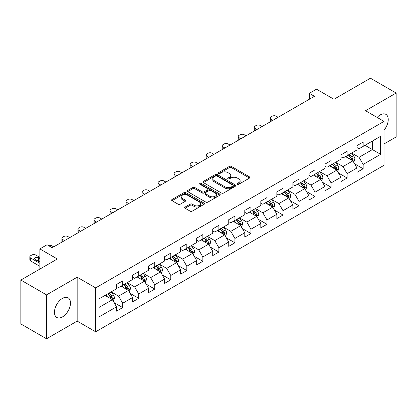 <?xml version="1.0" encoding="UTF-8"?>
<svg xmlns="http://www.w3.org/2000/svg" width="417" height="417" viewBox="0 0 417 417"><rect width="100%" height="100%" fill="white"/><g stroke="black" fill="none" stroke-linecap="round" stroke-linejoin="round"><path stroke-width="0.63" d="M237.409 184.251A1.001 0.579 0 0 0 238.816 184.251L249.538 178.064A1.428 0.824 0 0 0 249.955 177.48A1.428 0.824 0 0 0 249.538 176.897L231.378 166.414A1.428 0.824 0 0 0 229.36 166.414L218.644 172.602A1.001 0.579 0 0 0 218.352 173.008A1.001 0.579 0 0 0 218.644 173.42A1.001 0.579 0 0 0 220.056 173.42L221.443 172.617A4.566 2.638 0 0 1 227.901 172.617L229.413 173.493A4.566 2.638 0 0 1 230.747 175.354A4.566 2.638 0 0 1 229.413 177.22L228.026 178.017A1.001 0.579 0 0 0 227.734 178.429A1.001 0.579 0 0 0 228.026 178.836A1.001 0.579 0 0 0 229.439 178.836L230.825 178.033A4.566 2.638 0 0 1 237.278 178.033L238.795 178.909A4.566 2.638 0 0 1 240.129 180.769A4.566 2.638 0 0 1 238.795 182.636L237.409 183.433A1.001 0.579 0 0 0 237.111 183.845A1.001 0.579 0 0 0 237.409 184.251L237.409 183.433M62.472 316.899A11.337 6.547 120 0 0 69.874 306.907A11.337 6.547 120 0 0 68.138 297.827A11.337 6.547 120 0 0 62.472 298.384A11.337 6.547 120 0 0 55.065 308.377A11.337 6.547 120 0 0 56.801 317.462A11.337 6.547 120 0 0 62.472 316.899M384.026 130.146A11.337 6.547 120 0 0 385.892 114.373A11.337 6.547 120 0 0 380.221 114.936A11.337 6.547 120 0 0 377.14 117.427M185.08 207.067A1.428 0.824 0 0 0 184.663 207.645A1.428 0.824 0 0 0 185.08 208.229L190.173 211.169A1.428 0.824 0 0 0 192.19 211.169L204.095 204.299A1.428 0.824 0 0 0 204.512 203.715A1.428 0.824 0 0 0 204.095 203.136L185.935 192.649A1.428 0.824 0 0 0 183.918 192.649L172.018 199.524A1.428 0.824 0 0 0 171.601 200.108A1.428 0.824 0 0 0 172.018 200.686L178.168 204.241A1.428 0.824 0 0 0 180.186 204.241L185.278 201.302A1.428 0.824 0 0 0 185.701 200.718A1.428 0.824 0 0 0 185.278 200.134L182.229 198.372A3.816 2.205 0 0 1 181.114 196.814A3.816 2.205 0 0 1 183.47 194.781A3.816 2.205 0 0 1 187.624 195.255L199.581 202.156A3.816 2.205 0 0 1 200.697 203.715A3.816 2.205 0 0 1 198.341 205.753A3.816 2.205 0 0 1 194.181 205.273L192.19 204.121A1.428 0.824 0 0 0 190.173 204.121L185.08 207.067L185.08 208.229M384.026 143.948L396.15 136.948L396.15 93.043L370.458 78.208L333.975 99.272L316.508 89.186L309.315 93.34L314.449 96.306L52.193 247.719L47.053 244.753L39.86 248.902L39.86 269.074M46.542 294.887L46.542 338.792L77.166 321.111L77.166 277.206L46.542 294.887L20.85 280.052L57.332 258.988L39.86 248.902M77.166 277.206L95.665 287.886L384.026 121.399L384.026 165.309L95.665 331.791L95.665 287.886M396.15 93.043L365.527 110.724L384.026 121.399M221.542 193.061A1.428 0.824 0 0 0 223.559 193.061L235.464 186.185A1.428 0.824 0 0 0 235.881 185.607A1.428 0.824 0 0 0 235.464 185.023L217.309 174.541A1.428 0.824 0 0 0 215.292 174.541L203.387 181.411A1.428 0.824 0 0 0 202.97 181.994A1.428 0.824 0 0 0 203.387 182.578L221.542 193.061M200.306 184.465A1.001 0.579 0 0 1 201.317 184.606L201.317 183.423L219.78 194.077A1.428 0.824 0 0 1 220.197 194.661A1.428 0.824 0 0 1 219.78 195.245L207.875 202.115A1.428 0.824 0 0 1 205.857 202.115L187.702 191.632L187.702 190.465A1.428 0.824 0 0 0 187.285 191.049A1.428 0.824 0 0 0 187.702 191.632M187.702 190.465L192.795 187.525A1.428 0.824 0 0 1 194.812 187.525L202.177 191.778A1.428 0.824 0 0 0 204.194 191.778L207.572 189.829A1.428 0.824 0 0 0 207.989 189.245A1.428 0.824 0 0 0 207.572 188.661L199.905 184.236A1.001 0.579 0 0 1 199.613 183.829A1.001 0.579 0 0 1 200.233 183.298A1.001 0.579 0 0 1 201.317 183.423M46.542 338.792L20.85 323.957L20.85 280.052M114.112 302.627L122.692 307.584L122.692 303.253L132.554 297.556L132.554 301.887L138.72 298.327L138.72 293.995L148.588 288.298L148.588 292.63L154.754 289.07L154.754 284.743L164.621 279.046L164.621 283.378L170.788 279.817L170.788 275.486L180.65 269.789L180.65 274.12L186.816 270.56L186.816 266.228L196.683 260.531L196.683 264.863L202.85 261.303L202.85 256.976L212.712 251.279L212.712 255.611L218.878 252.05L218.878 247.719L228.745 242.022L228.745 246.353L234.912 242.793L234.912 238.461L244.774 232.764L244.774 237.096L250.94 233.536L250.94 229.209L260.807 223.512L260.807 227.844L266.974 224.283L266.974 219.952L276.841 214.255L276.841 218.586L283.007 215.026L283.007 210.694L292.87 204.997L292.87 209.329L299.036 205.769L299.036 201.442L308.903 195.745L308.903 200.077L315.07 196.516L315.07 192.185L324.932 186.488L324.932 190.819L331.098 187.259L331.098 182.927L340.965 177.23L340.965 181.562L347.132 178.002L347.132 173.675L356.994 167.978L356.994 172.31L363.16 168.749L363.16 164.418L380.632 154.332L380.632 136.291L372.412 141.04L372.412 149.583L380.632 154.332M122.692 307.584L116.525 311.145L116.525 306.813L99.053 316.899L99.053 298.859L116.525 288.772L116.525 284.446L122.692 280.886L122.692 285.218L132.554 279.52L132.554 275.189L138.72 271.629L138.72 275.96L148.588 270.263L148.588 265.931L154.754 262.371L154.754 266.703L164.621 261.006L164.621 256.679L170.788 253.119L170.788 257.451L180.65 251.753L180.65 247.422L186.816 243.862L186.816 248.193L196.683 242.496L196.683 238.164L202.85 234.604L202.85 238.936L212.712 233.239L212.712 228.912L218.878 225.352L218.878 229.684L228.745 223.986L228.745 219.655L234.912 216.095L234.912 220.426L244.774 214.729L244.774 210.397L250.94 206.837L250.94 211.169L260.807 205.472L260.807 201.145L266.974 197.585L266.974 201.917L276.841 196.219L276.841 191.888L283.007 188.328L283.007 192.659L292.87 186.962L292.87 182.63L299.036 179.07L299.036 183.402L308.903 177.705L308.903 173.378L315.07 169.818L315.07 174.15L324.932 168.452L324.932 164.121L331.098 160.561L331.098 164.892L340.965 159.195L340.965 154.863L347.132 151.303L347.132 155.635L356.994 149.938L356.994 145.611L363.16 142.051L363.16 146.383L380.632 136.291M121.045 286.166L128.446 290.435L118.579 296.133L111.183 291.858M116.525 286.401L118.579 287.589L122.692 285.218M118.579 296.133L122.692 303.253M128.446 290.435L132.554 297.556M137.078 276.909L144.475 281.183L134.613 286.875L127.211 282.606M132.554 277.149L134.613 278.332L138.72 275.96M134.613 286.875L138.72 293.995M144.475 281.183L148.588 288.298M153.107 267.651L160.509 271.926L150.641 277.623L143.245 273.349M148.588 267.891L150.641 269.08L154.754 266.703M150.641 277.623L154.754 284.743M160.509 271.926L164.621 279.046M169.14 258.399L176.542 262.668L166.675 268.366L159.273 264.091M164.621 258.634L166.675 259.822L170.788 257.451M166.675 268.366L170.788 275.486M176.542 262.668L180.65 269.789M185.174 249.142L192.571 253.416L182.703 259.108L175.307 254.839M180.65 249.382L182.703 250.565L186.816 248.193M182.703 259.108L186.816 266.228M192.571 253.416L196.683 260.531M201.202 239.884L208.604 244.159L198.737 249.856L191.34 245.582M196.683 240.124L198.737 241.313L202.85 238.936M198.737 249.856L202.85 256.976M208.604 244.159L212.712 251.279M217.236 230.632L224.633 234.901L214.771 240.599L207.369 236.324M212.712 230.867L214.771 232.055L218.878 229.684M214.771 240.599L218.878 247.719M224.633 234.901L228.745 242.022M233.265 221.375L240.666 225.649L230.799 231.341L223.403 227.072M228.745 221.615L230.799 222.798L234.912 220.426M230.799 231.341L234.912 238.461M240.666 225.649L244.774 232.764M249.298 212.117L256.695 216.392L246.833 222.089L239.431 217.815M244.774 212.357L246.833 213.54L250.94 211.169M246.833 222.089L250.94 229.209M256.695 216.392L260.807 223.512M265.327 202.865L272.728 207.134L262.861 212.832L255.465 208.557M260.807 203.1L262.861 204.288L266.974 201.917M262.861 212.832L266.974 219.952M272.728 207.134L276.841 214.255M281.36 193.608L288.762 197.882L278.895 203.574L271.493 199.305M276.841 193.848L278.895 195.031L283.007 192.659M278.895 203.574L283.007 210.694M288.762 197.882L292.87 204.997M297.394 184.35L304.791 188.625L294.928 194.322L287.527 190.048M292.87 184.59L294.928 185.773L299.036 183.402M294.928 194.322L299.036 201.442M304.791 188.625L308.903 195.745M313.422 175.098L320.824 179.367L310.957 185.065L303.56 180.79M308.903 175.333L310.957 176.521L315.07 174.15M310.957 185.065L315.07 192.185M320.824 179.367L324.932 186.488M329.456 165.841L336.853 170.115L326.991 175.807L319.589 171.538M324.932 166.081L326.991 167.264L331.098 164.892M326.991 175.807L331.098 182.927M336.853 170.115L340.965 177.23M345.484 156.583L352.886 160.858L343.019 166.555L335.622 162.281M340.965 156.823L343.019 158.007L347.132 155.635M343.019 166.555L347.132 173.675M352.886 160.858L356.994 167.978M365.011 145.314L372.412 149.583L359.053 157.298L351.651 153.023M356.994 147.566L359.053 148.754L363.16 146.383M359.053 157.298L363.16 164.418M77.166 321.111L95.665 331.791M309.315 93.34L309.315 99.272M99.053 307.407L112.413 299.693L105.016 295.418M112.413 299.693L116.525 306.813M354.58 163.792L363.16 168.749M338.552 173.05L347.132 178.002M322.518 182.307L331.098 187.259M306.485 191.559L315.07 196.516M290.456 200.817L299.036 205.769M274.422 210.074L283.007 215.026M258.394 219.326L266.974 224.283M242.36 228.584L250.94 233.536M226.332 237.841L234.912 242.793M210.298 247.093L218.878 252.05M194.265 256.351L202.85 261.303M178.236 265.608L186.816 270.56M162.203 274.86L170.788 279.817M146.174 284.118L154.754 289.07M130.14 293.375L138.72 298.327M237.805 184.392L238.795 183.819A4.566 2.638 0 0 0 240.129 181.958L240.129 180.769M230.747 175.354L230.747 176.542A4.566 2.638 0 0 1 229.413 178.403L228.422 178.976M249.517 178.075L231.378 167.603A1.428 0.824 0 0 0 229.36 167.603L219.045 173.561M235.443 186.196L217.309 175.724A1.428 0.824 0 0 0 215.292 175.724L203.407 182.589M232.941 186.013A1.001 0.579 0 0 0 233.233 185.607A1.001 0.579 0 0 0 232.941 185.195L217.007 175.995A1.001 0.579 0 0 0 215.594 175.995L214.13 176.839A4.566 2.638 0 0 0 212.795 178.705A4.566 2.638 0 0 0 214.13 180.566L225.024 186.858A4.566 2.638 0 0 0 231.482 186.858L232.941 186.013L232.941 187.197A1.001 0.579 0 0 0 233.233 186.79L233.233 185.607M212.795 178.705L212.795 179.889A4.566 2.638 0 0 0 214.13 181.755L214.13 180.566M232.941 187.197L231.482 188.041A4.566 2.638 0 0 1 225.024 188.041L214.13 181.755M187.723 191.643L192.795 188.713L192.795 187.525M207.989 189.245L207.989 190.433A1.428 0.824 0 0 1 207.572 191.012L204.194 192.967A1.428 0.824 0 0 1 202.177 192.967L194.812 188.713A1.428 0.824 0 0 0 192.795 188.713M201.317 184.606L219.759 195.255M209.819 196.188A3.816 2.205 0 0 0 213.978 196.668A3.816 2.205 0 0 0 216.334 194.63A3.816 2.205 0 0 0 215.214 193.071L211.002 190.642A1.428 0.824 0 0 0 208.985 190.642L205.607 192.591A1.428 0.824 0 0 0 205.19 193.175A1.428 0.824 0 0 0 205.607 193.759L209.819 196.188L209.819 197.377A3.816 2.205 0 0 0 213.978 197.851A3.816 2.205 0 0 0 216.334 195.818L216.334 194.63M205.19 193.175L205.19 194.364A1.428 0.824 0 0 0 205.607 194.942L205.607 193.759M209.819 197.377L205.607 194.942M200.697 203.715L200.697 204.903A3.816 2.205 0 0 1 198.341 206.936A3.816 2.205 0 0 1 194.181 206.462L192.19 205.31A1.428 0.824 0 0 0 190.173 205.31L185.096 208.239M181.114 196.814L181.114 198.002A3.816 2.205 0 0 0 182.229 199.561L182.229 198.372M185.263 201.312L182.229 199.561M204.075 204.309L185.935 193.837A1.428 0.824 0 0 0 183.918 193.837L172.033 200.697M353.699 162.265L354.919 159.185A3.852 2.226 -120 0 0 353.689 155.906L351.567 153.075M272.984 120.247L271.165 119.194A2.909 1.678 0 0 1 270.315 118.006A2.909 1.678 0 0 1 271.165 116.823L272.192 116.228A2.909 1.678 0 0 1 276.304 116.228L278.123 117.276M347.872 157.965L346.433 156.041M270.56 121.644A2.909 1.678 180 0 1 270.315 120.977L270.315 118.006M352.292 160.514L352.839 159.346A3.852 2.226 -120 0 0 351.739 157.032L349.618 154.201M348.654 154.759L351.005 157.897A1.96 1.131 60 0 1 351.364 158.496L352.839 159.346M348.383 154.91L350.504 157.746A3.852 2.226 60 0 1 351.609 160.06M337.666 171.517L338.891 168.442A3.852 2.226 -120 0 0 337.661 165.158L335.539 162.328M256.955 129.499L255.136 128.452A2.909 1.678 0 0 1 254.281 127.263A2.909 1.678 0 0 1 255.136 126.075L256.163 125.486A2.909 1.678 0 0 1 260.276 125.486L262.09 126.533M331.843 167.217L330.4 165.294M254.526 130.902A2.909 1.678 180 0 1 254.281 130.229L254.281 127.263M336.258 169.771L336.811 168.604A3.852 2.226 -120 0 0 335.706 166.289L333.584 163.454M332.62 164.011L334.976 167.154A1.96 1.131 60 0 1 335.331 167.749L336.811 168.604M332.354 164.168L334.476 166.998A3.852 2.226 60 0 1 335.576 169.318M321.632 180.775L322.857 177.694A3.852 2.226 -120 0 0 321.627 174.415L319.505 171.585M240.922 138.757L239.103 137.704A2.909 1.678 0 0 1 238.253 136.521A2.909 1.678 0 0 1 239.103 135.332L240.129 134.738A2.909 1.678 0 0 1 244.242 134.738L246.061 135.791M315.81 176.474L314.371 174.551M238.493 140.159A2.909 1.678 180 0 1 238.253 139.487L238.253 136.521M320.225 179.023L320.777 177.861A3.852 2.226 -120 0 0 319.677 175.541L317.556 172.711M316.592 173.269L318.942 176.412A1.96 1.131 60 0 1 319.297 177.006L320.777 177.861M316.321 173.425L318.442 176.255A3.852 2.226 60 0 1 319.547 178.57M305.604 190.032L306.823 186.952A3.852 2.226 -120 0 0 305.598 183.673L303.477 180.842M224.893 148.014L223.074 146.961A2.909 1.678 0 0 1 222.219 145.773A2.909 1.678 0 0 1 223.074 144.59L224.101 143.995A2.909 1.678 0 0 1 228.208 143.995L230.028 145.043M299.776 185.732L298.337 183.808M222.464 149.411A2.909 1.678 180 0 1 222.219 148.744L222.219 145.773M304.196 188.281L304.749 187.113A3.852 2.226 -120 0 0 303.644 184.799L301.522 181.968M300.558 182.526L302.909 185.664A1.96 1.131 60 0 1 303.268 186.263L304.749 187.113M300.292 182.677L302.408 185.513A3.852 2.226 60 0 1 303.513 187.827M289.57 199.284L290.795 196.209A3.852 2.226 -120 0 0 289.565 192.925L287.443 190.095M208.86 157.266L207.04 156.219A2.909 1.678 0 0 1 206.191 155.03A2.909 1.678 0 0 1 207.04 153.842L208.067 153.253A2.909 1.678 0 0 1 212.18 153.253L213.999 154.3M283.748 194.984L282.304 193.061M206.431 158.668A2.909 1.678 180 0 1 206.191 157.996L206.191 155.03M288.163 197.538L288.715 196.371A3.852 2.226 -120 0 0 287.61 194.056L285.494 191.221M284.524 191.778L286.88 194.921A1.96 1.131 60 0 1 287.235 195.516L288.715 196.371M284.258 191.935L286.38 194.765A3.852 2.226 60 0 1 287.48 197.085M273.542 208.542L274.761 205.461A3.852 2.226 -120 0 0 273.536 202.182L271.415 199.352M192.826 166.524L191.007 165.471A2.909 1.678 0 0 1 190.157 164.288A2.909 1.678 0 0 1 191.007 163.099L192.039 162.505A2.909 1.678 0 0 1 196.146 162.505L197.966 163.558M267.714 204.241L266.275 202.318M190.402 167.926A2.909 1.678 180 0 1 190.157 167.253L190.157 164.288M272.134 206.79L272.682 205.628A3.852 2.226 -120 0 0 271.582 203.308L269.46 200.478M268.496 201.036L270.847 204.179A1.96 1.131 60 0 1 271.206 204.773L272.682 205.628M268.225 201.192L270.346 204.022A3.852 2.226 60 0 1 271.451 206.337M257.508 217.799L258.733 214.719A3.852 2.226 -120 0 0 257.503 211.44L255.381 208.609M176.798 175.781L174.978 174.728A2.909 1.678 0 0 1 174.129 173.54A2.909 1.678 0 0 1 174.978 172.357L176.005 171.762A2.909 1.678 0 0 1 180.118 171.762L181.937 172.81M251.686 213.499L250.242 211.575M174.369 177.178A2.909 1.678 180 0 1 174.129 176.511L174.129 173.54M256.101 216.048L256.653 214.88A3.852 2.226 -120 0 0 255.548 212.566L253.427 209.735M252.462 210.293L254.818 213.431A1.96 1.131 60 0 1 255.173 214.03L256.653 214.88M252.196 210.444L254.318 213.28A3.852 2.226 60 0 1 255.418 215.594M241.479 227.051L242.699 223.976A3.852 2.226 -120 0 0 241.469 220.692L239.348 217.862M160.764 185.033L158.945 183.986A2.909 1.678 0 0 1 158.095 182.797A2.909 1.678 0 0 1 158.945 181.609L159.972 181.02A2.909 1.678 0 0 1 164.084 181.02L165.903 182.067M235.652 222.751L234.213 220.828M158.34 186.435A2.909 1.678 180 0 1 158.095 185.763L158.095 182.797M240.072 225.305L240.619 224.137A3.852 2.226 -120 0 0 239.52 221.823L237.398 218.988M236.434 219.545L238.785 222.688A1.96 1.131 60 0 1 239.144 223.283L240.619 224.137M236.163 219.702L238.284 222.532A3.852 2.226 60 0 1 239.389 224.852M225.446 236.309L226.671 233.228A3.852 2.226 -120 0 0 225.441 229.949L223.319 227.119M144.735 194.291L142.916 193.238A2.909 1.678 0 0 1 142.061 192.055A2.909 1.678 0 0 1 142.916 190.866L143.943 190.272A2.909 1.678 0 0 1 148.056 190.272L149.87 191.325M219.623 232.008L218.18 230.085M142.306 195.693A2.909 1.678 180 0 1 142.061 195.02L142.061 192.055M224.038 234.557L224.591 233.395A3.852 2.226 -120 0 0 223.486 231.075L221.364 228.245M220.4 228.803L222.756 231.946A1.96 1.131 60 0 1 223.111 232.54L224.591 233.395M220.134 228.959L222.256 231.789A3.852 2.226 60 0 1 223.356 234.104M209.412 245.566L210.637 242.486A3.852 2.226 -120 0 0 209.407 239.207L207.285 236.376M128.702 203.548L126.883 202.495A2.909 1.678 0 0 1 126.033 201.307A2.909 1.678 0 0 1 126.883 200.124L127.91 199.529A2.909 1.678 0 0 1 132.022 199.529L133.841 200.577M203.59 241.266L202.151 239.342M126.273 204.945A2.909 1.678 180 0 1 126.033 204.278L126.033 201.307M208.005 243.815L208.557 242.647A3.852 2.226 -120 0 0 207.458 240.333L205.336 237.502M204.372 238.06L206.723 241.198A1.96 1.131 60 0 1 207.077 241.797L208.557 242.647M204.101 238.211L206.222 241.047A3.852 2.226 60 0 1 207.327 243.361M193.384 254.818L194.603 251.743A3.852 2.226 -120 0 0 193.379 248.459L191.257 245.629M112.668 212.8L110.854 211.753A2.909 1.678 0 0 1 109.999 210.564A2.909 1.678 0 0 1 110.854 209.376L111.881 208.787A2.909 1.678 0 0 1 115.989 208.787L117.808 209.834M187.556 250.518L186.118 248.595M110.244 214.202A2.909 1.678 180 0 1 109.999 213.53L109.999 210.564M191.976 253.072L192.529 251.904A3.852 2.226 -120 0 0 191.424 249.59L189.302 246.755M188.338 247.312L190.689 250.455A1.96 1.131 60 0 1 191.049 251.05L192.529 251.904M188.072 247.469L190.188 250.299A3.852 2.226 60 0 1 191.294 252.619M177.35 264.076L178.575 260.995A3.852 2.226 -120 0 0 177.345 257.716L175.223 254.886M96.64 222.058L94.821 221.005A2.909 1.678 0 0 1 93.971 219.822A2.909 1.678 0 0 1 94.821 218.633L95.847 218.039A2.909 1.678 0 0 1 99.96 218.039L101.779 219.092M171.528 259.775L170.084 257.852M94.211 223.46A2.909 1.678 180 0 1 93.971 222.787L93.971 219.822M175.943 262.324L176.495 261.162A3.852 2.226 -120 0 0 175.39 258.842L173.274 256.012M172.304 256.57L174.66 259.713A1.96 1.131 60 0 1 175.015 260.307L176.495 261.162M172.039 256.726L174.16 259.556A3.852 2.226 60 0 1 175.26 261.871M161.322 273.333L162.541 270.252A3.852 2.226 -120 0 0 161.311 266.974L159.195 264.143M80.606 231.315L78.787 230.262A2.909 1.678 0 0 1 77.937 229.074A2.909 1.678 0 0 1 78.787 227.891L79.819 227.296A2.909 1.678 0 0 1 83.926 227.296L85.746 228.344M155.494 269.033L154.055 267.109M78.182 232.712A2.909 1.678 180 0 1 77.937 232.045L77.937 229.074M159.914 271.582L160.462 270.414A3.852 2.226 -120 0 0 159.362 268.1L157.24 265.269M156.276 265.827L158.627 268.965A1.96 1.131 60 0 1 158.986 269.564L160.462 270.414M156.005 265.978L158.126 268.814A3.852 2.226 60 0 1 159.231 271.128M145.288 282.585L146.513 279.51A3.852 2.226 -120 0 0 145.283 276.226L143.161 273.396M64.578 240.567L62.759 239.52A2.909 1.678 0 0 1 61.909 238.331A2.909 1.678 0 0 1 62.759 237.143L63.785 236.554A2.909 1.678 0 0 1 67.898 236.554L69.717 237.601M139.466 278.285L138.022 276.362M62.149 241.969A2.909 1.678 180 0 1 61.909 241.297L61.909 238.331M143.881 280.839L144.433 279.671A3.852 2.226 -120 0 0 143.328 277.357L141.207 274.522M140.242 275.079L142.598 278.222A1.96 1.131 60 0 1 142.953 278.817L144.433 279.671M139.976 275.236L142.098 278.066A3.852 2.226 60 0 1 143.198 280.386M129.26 291.843L130.479 288.762A3.852 2.226 -120 0 0 129.249 285.483L127.128 282.653M48.398 245.524A2.909 1.678 0 0 1 51.864 245.806L53.684 246.859M123.432 287.542L121.993 285.619M127.847 290.091L128.4 288.929A3.852 2.226 -120 0 0 127.3 286.609L125.178 283.779M124.214 284.337L126.565 287.48A1.96 1.131 60 0 1 126.924 288.074L128.4 288.929M123.943 284.493L126.064 287.323A3.852 2.226 60 0 1 127.169 289.638M113.226 301.1L114.451 298.019A3.852 2.226 -120 0 0 113.221 294.741L111.099 291.91M39.86 263.32L30.696 258.029A2.909 1.678 0 0 1 29.842 256.841A2.909 1.678 0 0 1 30.696 255.657L31.723 255.063A2.909 1.678 0 0 1 35.831 255.063L39.86 257.388M107.398 296.8L105.96 294.876M39.86 266.291L30.696 260.995A2.909 1.678 180 0 1 29.842 259.812L29.842 256.841M39.86 261.423L38.609 260.698A2.325 1.345 0 0 0 36.529 260.328M111.819 299.349L112.371 298.181A3.852 2.226 -120 0 0 111.266 295.867L109.145 293.036M108.18 293.594L110.536 296.732A1.96 1.131 60 0 1 110.891 297.331L112.371 298.181M107.914 293.745L110.036 296.581A3.852 2.226 60 0 1 111.136 298.895M39.86 258.457L38.609 257.732A2.325 1.345 0 0 0 36.076 257.44A2.325 1.345 0 0 0 34.637 258.681A2.325 1.345 0 0 0 35.32 259.629L39.86 262.257M238.795 183.819L238.795 182.636M228.026 178.836L228.026 178.017M229.413 178.403L229.413 177.22M218.644 173.42L218.644 172.602M229.36 167.603L229.36 166.414M231.378 167.603L231.378 166.414M249.538 178.064L249.538 176.897M203.387 182.578L203.387 181.411M215.292 175.724L215.292 174.541M217.309 175.724L217.309 174.541M235.464 186.185L235.464 185.023M225.024 188.041L225.024 186.858M231.482 188.041L231.482 186.858M194.812 188.713L194.812 187.525M202.177 192.967L202.177 191.778M204.194 192.967L204.194 191.778M207.572 191.012L207.572 189.829M219.78 195.245L219.78 194.077M190.173 205.31L190.173 204.121M192.19 205.31L192.19 204.121M194.181 206.462L194.181 205.273M185.278 201.302L185.278 200.134M172.018 200.686L172.018 199.524M183.918 193.837L183.918 192.649M185.935 193.837L185.935 192.649M204.095 204.299L204.095 203.136M271.165 119.194L271.165 121.295M352.506 160.639L354.893 159.258M351.739 157.032L353.689 155.906M348.998 158.611L350.504 157.746M255.136 128.452L255.136 130.552M336.472 169.891L338.865 168.515M335.706 166.289L337.661 165.158M332.969 167.869L334.476 166.998M239.103 137.704L239.103 139.804M320.444 179.148L322.831 177.767M319.677 175.541L321.627 174.415M316.936 177.126L318.442 176.255M223.074 146.961L223.074 149.062M304.41 188.406L306.803 187.024M303.644 184.799L305.598 183.673M300.907 186.378L302.408 185.513M207.04 156.219L207.04 158.319M288.382 197.658L290.769 196.282M287.61 194.056L289.565 192.925M284.874 195.636L286.38 194.765M191.007 165.471L191.007 167.571M272.348 206.915L274.735 205.534M271.582 203.308L273.536 202.182M268.84 204.893L270.346 204.022M174.978 174.728L174.978 176.829M256.319 216.173L258.707 214.791M255.548 212.566L257.503 211.44M252.811 214.145L254.318 213.28M158.945 183.986L158.945 186.086M240.286 225.425L242.673 224.049M239.52 221.823L241.469 220.692M236.778 223.403L238.284 222.532M142.916 193.238L142.916 195.338M224.252 234.682L226.645 233.301M223.486 231.075L225.441 229.949M220.749 232.66L222.256 231.789M126.883 202.495L126.883 204.596M208.224 243.94L210.611 242.558M207.458 240.333L209.407 239.207M204.716 241.912L206.222 241.047M110.854 211.753L110.854 213.853M192.19 253.192L194.583 251.816M191.424 249.59L193.379 248.459M188.682 251.17L190.188 250.299M94.821 221.005L94.821 223.105M176.162 262.449L178.549 261.068M175.39 258.842L177.345 257.716M172.654 260.427L174.16 259.556M78.787 230.262L78.787 232.363M160.128 271.707L162.515 270.325M159.362 268.1L161.311 266.974M156.62 269.679L158.126 268.814M62.759 239.52L62.759 241.62M144.094 280.959L146.487 279.583M143.328 277.357L145.283 276.226M140.592 278.937L142.098 278.066M128.066 290.216L130.453 288.835M127.3 286.609L129.249 285.483M124.558 288.194L126.064 287.323M30.696 258.029L30.696 260.995M112.032 299.474L114.425 298.092M111.266 295.867L113.221 294.741M108.529 297.446L110.036 296.581M38.609 260.698L38.609 257.732"/></g></svg>

